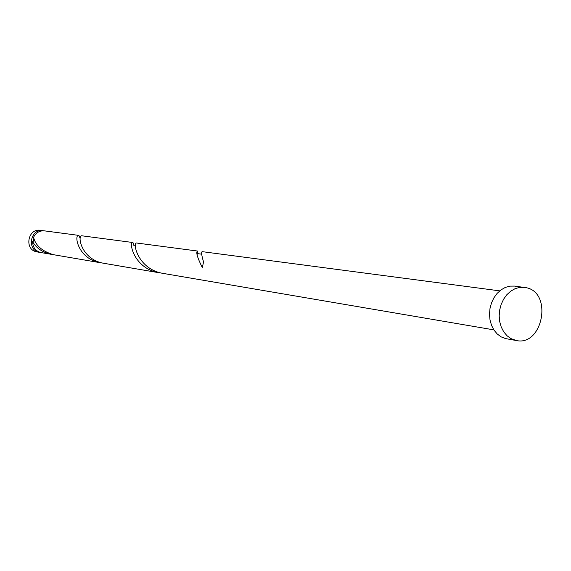 <?xml version="1.0" encoding="UTF-8"?>
<svg xmlns="http://www.w3.org/2000/svg" width="571" height="571" viewBox="0 0 571 571"><rect width="100%" height="100%" fill="white"/><g stroke="black" fill="none" stroke-linecap="round" stroke-linejoin="round"><path stroke-width="0.86" d="M39.656 252.368L36.458 251.797C24.025 249.434 27.886 228.1 40.341 230.32L42.939 230.663C30.434 228.436 26.559 249.862 39.042 252.239L40.413 252.461M43.689 230.791L42.939 230.663M33.846 238.257L33.189 241.504M516.362 340.537L505.471 338.567L501.131 336.854L497.241 333.992L494.001 330.117L491.552 325.406L490.025 320.074L489.49 314.385L489.982 308.604L491.467 303.008L493.879 297.869L497.098 293.423L500.974 289.89L505.314 287.42L509.917 286.135L514.564 286.092L526.733 287.784C552.849 293.487 542.471 346.433 516.362 340.537L510.859 338.567L506.955 335.684L503.693 331.772L501.231 327.019L499.704 321.637L499.168 315.899L499.661 310.06L501.16 304.414L503.586 299.225L506.827 294.736L510.731 291.167L515.099 288.669L519.731 287.377L524.406 287.327M493.836 329.867L162.185 273.245C137.226 268.527 132.286 241.597 136.776 243.032L197.666 251.054C195.667 251.797 197.209 257.307 202.298 267.563L203.561 261.996C201.57 255.308 201.128 251.861 202.22 251.654L499.732 290.86M197.352 254.209L197.666 251.054M34.66 240.47L32.59 241.519C32.761 247.207 35.416 250.869 40.541 252.496L52.825 254.573M32.59 241.519C35.909 247.707 41.804 251.925 50.291 254.159L51.361 254.359M100.796 262.796L53.203 254.652C41.947 251.14 35.402 245.337 33.582 237.236C35.944 232.64 39.563 230.52 44.452 230.862L78.891 235.402C73.78 233.974 77.485 258.385 99.604 262.574L102.523 263.045M79.961 237.9L78.891 235.402M159.423 272.802L103.037 263.16C80.761 258.941 76.992 234.395 82.074 235.823L133 242.532C128.461 241.098 133.314 267.863 158.088 272.545L161.486 273.095M133.557 245.145L133 242.532M201.756 254.88L201.149 254.109L198.058 253.695M133.728 245.13L135.577 245.43M79.911 237.893L80.397 237.957"/></g></svg>

